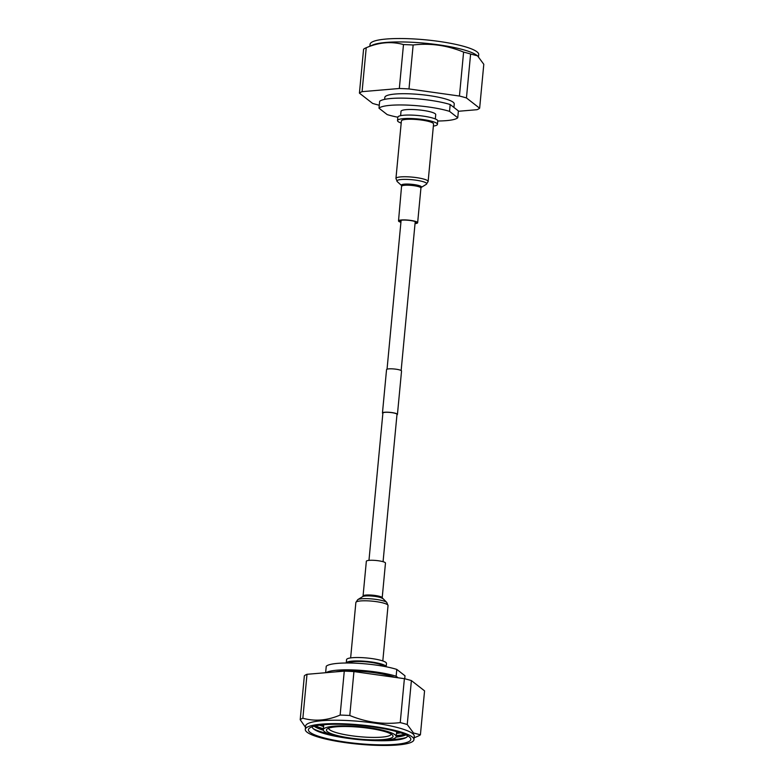 <?xml version="1.0" encoding="UTF-8"?>
<svg xmlns="http://www.w3.org/2000/svg" width="784" height="784" viewBox="0 0 784 784"><rect width="100%" height="100%" fill="white"/><g stroke="black" fill="none" stroke-linecap="round" stroke-linejoin="round"><path stroke-width="1.18" d="M368.97 560.374L382.896 413.021A7.085 1.254 5.4 0 1 389.109 412.364A7.085 1.254 5.4 0 1 396.773 414.001A7.085 1.254 5.4 0 1 396.998 414.354L383.072 561.707M382.857 413.472A7.526 1.333 5.4 0 1 382.7 413.364A7.526 1.333 5.4 0 1 382.455 412.982L386.551 369.597A7.526 1.333 5.4 0 1 393.156 368.901A7.526 1.333 5.4 0 1 401.3 370.636A7.526 1.333 5.4 0 1 401.545 371.018L397.439 414.403A7.526 1.333 5.4 0 1 396.959 414.805M382.455 412.982A7.526 1.333 5.4 0 1 389.06 412.276A7.526 1.333 5.4 0 1 397.204 414.021A7.526 1.333 5.4 0 1 397.439 414.403M346.567 659.638A20.051 3.557 5.4 0 1 364.148 657.766A20.051 3.557 5.4 0 1 385.836 662.392A20.051 3.557 5.4 0 1 386.483 663.411L386.159 666.772A20.051 3.557 5.4 0 0 385.512 665.812A20.051 3.557 5.4 0 0 363.982 661.186A20.051 3.557 5.4 0 0 346.244 662.999L346.567 659.638M348.958 663.009A17.434 3.097 5.4 0 1 364.991 661.735A17.434 3.097 5.4 0 1 382.994 665.694A17.434 3.097 5.4 0 1 383.494 666.273M335.444 671.888A34.859 6.184 5.4 0 1 394.489 677.278M325.634 672.721L326.252 666.243A40.092 7.115 5.4 0 1 355.564 663.186A40.092 7.115 5.4 0 1 396.792 669.409L396.145 676.239L398.145 677.797M326.095 672.682A40.092 7.115 5.4 0 1 356.132 670.075A40.092 7.115 5.4 0 1 396.145 676.239M404.72 678.758L404.995 675.798L396.792 669.409M414.109 737.822L418.097 736.127A61.446 10.898 -174.6 0 0 420.41 734.784L413.511 732.991L407.239 724.524A61.446 10.898 -174.6 0 0 400.232 722.603C383.082 724.661 366.265 722.289 349.791 715.498A61.446 10.898 -174.6 0 0 340.129 715.067C327.34 720.525 314.923 721.584 302.859 718.232A61.446 10.898 -174.6 0 0 300.203 719.712L305.495 727.336M413.932 739.694L414.256 736.274A54.557 9.682 -174.6 0 0 412.511 733.501A54.557 9.682 -174.6 0 0 353.496 720.898A54.557 9.682 -174.6 0 0 305.623 726.004L305.299 729.424A54.557 9.682 -174.6 0 0 307.044 732.197A54.557 9.682 -174.6 0 0 366.069 744.8A54.557 9.682 -174.6 0 0 413.932 739.694A54.557 9.682 -174.6 0 0 412.188 736.921A54.557 9.682 -174.6 0 0 353.172 724.308A54.557 9.682 -174.6 0 0 305.299 729.424M400.232 722.603L404.387 678.679A61.446 10.898 5.4 0 1 411.394 680.59L424.565 690.861L420.41 734.784M340.129 715.067L344.274 671.133A61.446 10.898 5.4 0 1 353.937 671.574L404.387 678.679M353.937 671.574L349.791 715.498M300.203 719.712L304.359 675.779A61.446 10.898 5.4 0 1 307.005 674.299L344.274 671.133M307.005 674.299L302.859 718.232M411.394 680.59L407.239 724.524M322.969 724.798A50.548 8.967 -174.6 0 0 323.753 725.024M396.635 731.913A50.548 8.967 -174.6 0 0 397.439 731.844M399.174 732.364A47.942 8.506 5.4 0 1 396.557 732.707M323.674 725.817A47.942 8.506 5.4 0 1 321.166 724.984M315.374 725.896A50.548 8.967 -174.6 0 0 323.4 728.718M396.292 735.608A50.548 8.967 -174.6 0 0 404.701 734.343M319.637 725.171A47.942 8.506 -174.6 0 0 323.606 726.543M396.488 733.432A47.942 8.506 -174.6 0 0 400.653 732.834M405.112 734.52A47.942 8.506 5.4 0 1 396.214 736.392M323.322 729.502A47.942 8.506 5.4 0 1 314.933 725.994M313.335 728.757A50.548 8.967 -174.6 0 0 329.407 734.03M389.393 739.694A50.548 8.967 -174.6 0 0 406.171 737.528M407.67 735.784A47.961 8.506 5.4 0 1 405.044 738.097A47.961 8.506 5.4 0 1 365.648 740.165M352.643 738.94A47.961 8.506 5.4 0 1 314.335 729.522A47.961 8.506 5.4 0 1 313.727 729.081A47.961 8.506 5.4 0 1 312.189 726.758M314.1 726.19A47.942 8.506 -174.6 0 0 323.371 730.267M396.028 737.136A47.942 8.506 -174.6 0 0 405.896 734.873M310.062 732.325A51.421 9.124 -174.6 0 0 370.273 744.496A51.421 9.124 -174.6 0 0 410.13 737.675A51.421 9.124 -174.6 0 0 409.17 736.784A51.421 9.124 -174.6 0 0 358.17 725.259A51.421 9.124 -174.6 0 0 309.415 728.16A51.421 9.124 -174.6 0 0 310.062 732.325M327.496 731.737A33.467 5.939 -174.6 0 0 366.677 739.655A33.467 5.939 -174.6 0 0 392.617 735.225A33.467 5.939 -174.6 0 0 392 734.637A33.467 5.939 -174.6 0 0 358.807 727.14A33.467 5.939 -174.6 0 0 327.075 729.022A33.467 5.939 -174.6 0 0 327.496 731.737M328.702 728.179A31.38 5.566 -174.6 0 0 328.702 728.189A31.38 5.566 -174.6 0 0 329.701 729.786A31.38 5.566 -174.6 0 0 363.649 737.029A31.38 5.566 -174.6 0 0 391.177 734.089L391.177 734.089M395.018 734.775A36.603 6.497 -174.6 0 0 355.417 726.317A36.603 6.497 -174.6 0 0 323.302 729.747A36.603 6.497 -174.6 0 0 324.468 731.609A36.603 6.497 -174.6 0 0 364.07 740.067A36.603 6.497 -174.6 0 0 396.194 736.637A36.603 6.497 -174.6 0 0 395.018 734.775M366.344 561.285A9.604 1.705 5.4 0 1 374.772 560.384A9.604 1.705 5.4 0 1 385.169 562.598A9.604 1.705 5.4 0 1 385.473 563.088L382.2 597.79A9.604 1.705 5.4 0 0 381.886 597.31A9.604 1.705 5.4 0 0 371.498 595.085A9.604 1.705 5.4 0 0 363.061 595.987L366.344 561.285M433.366 126.087A20.051 3.557 -174.6 0 0 437.433 124.362A20.051 3.557 -174.6 0 0 436.796 123.343A20.051 3.557 -174.6 0 0 415.108 118.707A20.051 3.557 -174.6 0 0 397.517 120.589A20.051 3.557 -174.6 0 0 398.164 121.608A20.051 3.557 -174.6 0 0 401.192 123.049M437.433 124.362L437.756 120.942A20.051 3.557 -174.6 0 0 437.119 119.923A20.051 3.557 -174.6 0 0 415.432 115.297A20.051 3.557 -174.6 0 0 397.841 117.169L397.517 120.589M435.316 118.952L435.728 114.621A17.434 3.097 -174.6 0 0 435.169 113.729A17.434 3.097 -174.6 0 0 416.314 109.701A17.434 3.097 -174.6 0 0 401.016 111.338L400.614 115.669M453.916 107.437L454.24 103.958A34.859 6.184 -174.6 0 0 453.132 102.194A34.859 6.184 -174.6 0 0 415.412 94.139A34.859 6.184 -174.6 0 0 384.826 97.402L384.64 99.372M378.995 108.202L379.642 101.361A40.092 7.115 -174.6 0 1 408.964 98.314A40.092 7.115 -174.6 0 1 450.192 104.537L449.546 111.367A40.092 7.115 -174.6 0 0 408.317 105.144A40.092 7.115 -174.6 0 0 378.995 108.202L387.198 114.591A40.092 7.115 -174.6 0 0 397.841 117.228M437.756 121.001A40.092 7.115 -174.6 0 0 457.748 117.757L458.395 110.926L450.192 104.537M457.748 117.757L449.546 111.367M359.425 93.139L363.58 49.216A61.446 10.898 5.4 0 1 365.903 47.873A61.446 10.898 5.4 0 1 366.226 47.736C379.005 42.277 391.422 41.219 403.486 44.57A61.446 10.898 5.4 0 1 413.148 45.002C430.298 42.944 447.115 45.315 463.599 52.107A61.446 10.898 5.4 0 1 470.606 54.018L477.525 55.821L483.797 64.288L479.641 108.221L466.451 97.951A61.446 10.898 -174.6 0 0 459.444 96.04L408.993 88.935A61.446 10.898 -174.6 0 0 399.33 88.494L362.081 91.659A61.446 10.898 -174.6 0 0 359.425 93.139L372.616 103.41A61.446 10.898 -174.6 0 0 379.28 105.242M365.903 47.873L372.743 44.972A54.557 9.682 5.4 0 1 424.967 43.218A54.557 9.682 5.4 0 1 475.947 54.723L477.525 55.821M366.226 47.736L362.081 91.659M399.33 88.494L403.486 44.57M413.148 45.002L408.993 88.935M459.444 96.04L463.599 52.107M470.606 54.018L466.451 97.951M458.366 111.279L476.995 109.701A61.446 10.898 -174.6 0 0 479.641 108.221M369.881 46.178L370.058 44.306A54.557 9.682 5.4 0 1 417.931 39.2A54.557 9.682 5.4 0 1 476.956 51.803A54.557 9.682 5.4 0 1 478.701 54.576L478.505 56.664M415.05 223.381A8.722 1.548 -174.6 0 0 416.765 222.636A8.722 1.548 -174.6 0 0 416.49 222.195A8.722 1.548 -174.6 0 0 407.053 220.177A8.722 1.548 -174.6 0 0 399.399 220.99A8.722 1.548 -174.6 0 0 399.683 221.441A8.722 1.548 -174.6 0 0 400.947 222.048M428.133 181.496L433.562 123.999A16.16 2.871 -174.6 0 0 433.052 123.176A16.16 2.871 -174.6 0 0 415.569 119.442A16.16 2.871 -174.6 0 0 401.388 120.952L395.949 178.458L397.253 181.614A14.974 2.656 -174.6 0 1 408.337 179.458A14.974 2.656 -174.6 0 1 426.241 183.025A14.974 2.656 -174.6 0 1 426.261 184.358L428.133 181.496A16.16 2.871 -174.6 0 0 427.613 180.683A16.16 2.871 -174.6 0 0 410.13 176.949A16.16 2.871 -174.6 0 0 395.949 178.458M415.03 223.626A9.604 1.705 -174.6 0 0 417.647 222.715A9.604 1.705 -174.6 0 0 417.343 222.235A9.604 1.705 -174.6 0 0 406.955 220.01A9.604 1.705 -174.6 0 0 398.517 220.912A9.604 1.705 -174.6 0 0 398.831 221.402A9.604 1.705 -174.6 0 0 400.928 222.293M355.867 602.504A16.16 2.871 5.4 0 1 370.048 600.985A16.16 2.871 5.4 0 1 387.531 604.719A16.16 2.871 5.4 0 1 388.041 605.542L386.737 602.386A14.974 2.656 5.4 0 0 386.61 602.279A14.974 2.656 5.4 0 0 372.145 598.956A14.974 2.656 5.4 0 0 357.739 599.642L355.867 602.504L350.634 657.913M357.739 599.642L362.767 596.575A10.123 1.793 5.4 0 1 372.508 596.114A10.123 1.793 5.4 0 1 382.288 598.349A10.123 1.793 5.4 0 1 382.376 598.427A10.123 1.793 5.4 0 1 382.455 598.506M426.261 184.358L421.224 187.425A10.123 1.793 -174.6 0 0 421.214 186.523A10.123 1.793 -174.6 0 0 409.111 184.113A10.123 1.793 -174.6 0 0 401.624 185.573L398.517 220.912M421.224 187.425L420.93 188.013A9.604 1.705 -174.6 0 0 420.626 187.523A9.604 1.705 -174.6 0 0 410.228 185.308A9.604 1.705 -174.6 0 0 401.8 186.21M401.114 220.245L387.041 369.195M415.226 221.578L401.143 370.528M396.665 731.619L396.194 736.637M323.772 724.73L323.302 729.747M386.737 602.386L382.2 597.79M362.767 596.575L363.061 595.987M382.808 660.951L388.041 605.542M420.93 188.013L417.647 222.715M401.624 185.573L397.253 181.614"/></g></svg>

